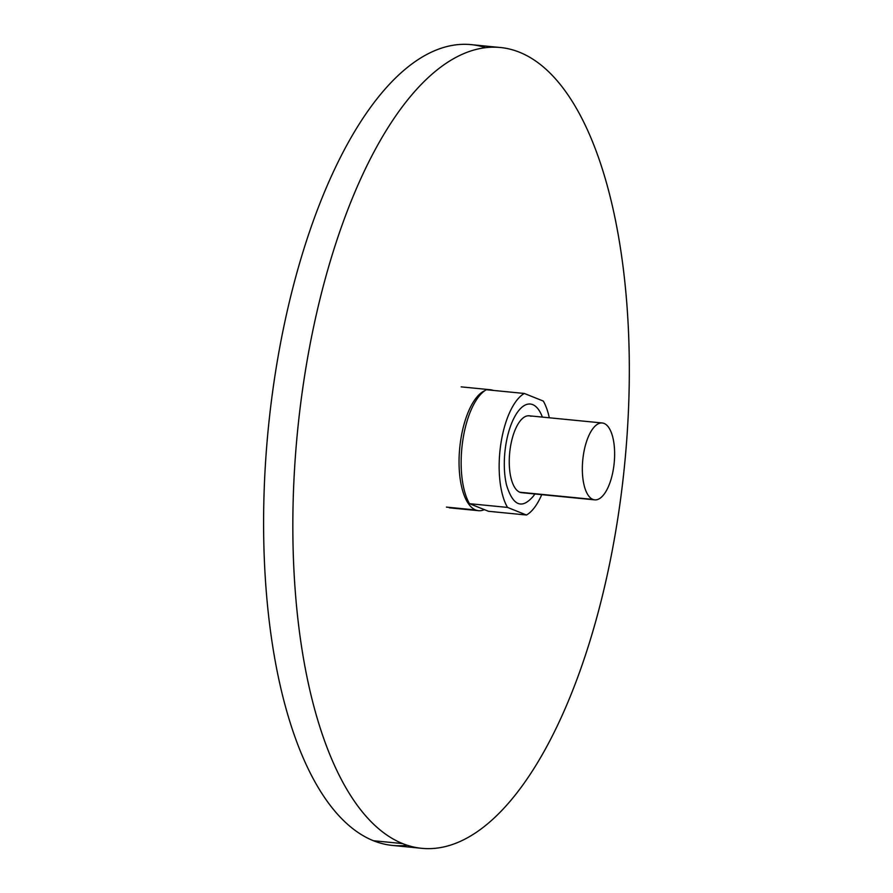 <?xml version="1.0" encoding="UTF-8"?>
<svg xmlns="http://www.w3.org/2000/svg" width="893" height="893" viewBox="0 0 893 893"><rect width="100%" height="100%" fill="white"/><g stroke="black" fill="none" stroke-linecap="round" stroke-linejoin="round"><path stroke-width="1.34" d="M421.719 848.317L392.485 845.437A402.319 164.39 -84.4 0 1 373.408 840.726L402.654 843.595A402.319 164.39 95.6 0 0 421.719 848.317A402.319 164.39 95.6 0 0 622.064 487.69A402.319 164.39 95.6 0 0 519.503 52.24A402.319 164.39 95.6 0 0 500.437 47.519A402.319 164.39 95.6 0 0 300.093 408.146A402.319 164.39 95.6 0 0 402.654 843.595L373.408 840.726A402.319 164.39 -84.4 0 1 270.858 405.266A402.319 164.39 -84.4 0 1 471.191 44.65L500.437 47.519M485.658 47.686A402.319 164.39 95.6 0 0 273.213 387.484A402.319 164.39 95.6 0 0 373.408 840.726A402.319 164.39 95.6 0 0 407.264 845.269M519.503 52.24A402.319 164.39 95.6 0 0 303.285 384.593A402.319 164.39 95.6 0 0 402.654 843.595A402.319 164.39 95.6 0 0 618.871 511.243A402.319 164.39 95.6 0 0 519.503 52.24M534.818 493.974A50.455 20.617 -84.4 0 1 533.534 495.939C521.992 509.579 512.995 505.974 506.543 485.1A50.455 20.617 -84.4 0 1 514.357 417.355A50.455 20.617 -84.4 0 1 542.375 417.098M475.645 509.981A60.769 24.825 -84.4 0 1 459.471 450.998A60.769 24.825 -84.4 0 1 484.754 390.721A60.769 24.825 95.6 0 0 459.471 450.998A60.769 24.825 95.6 0 0 475.645 509.981A60.769 24.825 95.6 0 0 478.525 510.696A60.769 24.825 95.6 0 0 484.352 509.635A60.769 24.825 -84.4 0 1 475.645 509.981L446.411 507.101L475.645 509.981M487.6 389.85A60.769 24.825 -84.4 0 1 493.148 390.397A60.769 24.825 95.6 0 0 490.413 389.739A60.769 24.825 95.6 0 0 487.6 389.85M488.449 511.276L469.506 503.685A62.767 25.64 -84.4 0 1 462.775 440.629A62.767 25.64 -84.4 0 1 486.339 389.728L524.347 393.467L543.279 401.057A62.767 25.64 -84.4 0 1 549.295 417.779A62.767 25.64 95.6 0 0 543.279 401.057L524.347 393.467A62.767 25.64 95.6 0 0 500.783 444.357A62.767 25.64 95.6 0 0 507.514 507.414A62.767 25.64 -84.4 0 1 500.783 444.357A62.767 25.64 -84.4 0 1 524.347 393.467L486.339 389.728A62.767 25.64 -84.4 0 0 462.775 440.629A62.767 25.64 -84.4 0 0 469.506 503.685L507.514 507.414L469.506 503.685L488.449 511.276L526.446 515.015L507.514 507.414L526.446 515.015A62.767 25.64 95.6 0 0 541.738 494.655A62.767 25.64 -84.4 0 1 526.446 515.015L488.449 511.276M592.874 499.41A38.622 15.784 -84.4 0 1 583.341 455.341A38.622 15.784 -84.4 0 1 604.092 423.438A38.622 15.784 -84.4 0 1 613.636 467.508A38.622 15.784 -84.4 0 1 592.874 499.41A38.622 15.784 95.6 0 0 594.705 499.857A38.622 15.784 95.6 0 0 613.938 465.242A38.622 15.784 95.6 0 0 604.092 423.438A38.622 15.784 95.6 0 0 602.262 422.981A38.622 15.784 95.6 0 0 583.029 457.607A38.622 15.784 95.6 0 0 592.874 499.41L519.782 492.222L592.874 499.41M594.705 499.857L521.624 492.679A38.622 15.784 -84.4 0 1 519.782 492.222A38.622 15.784 -84.4 0 1 509.948 450.418A38.622 15.784 -84.4 0 1 529.169 415.803A38.622 15.784 -84.4 0 1 531 416.25M449.291 507.816L478.525 510.696M490.413 389.739L461.179 386.87M602.262 422.981L529.169 415.803"/></g></svg>
